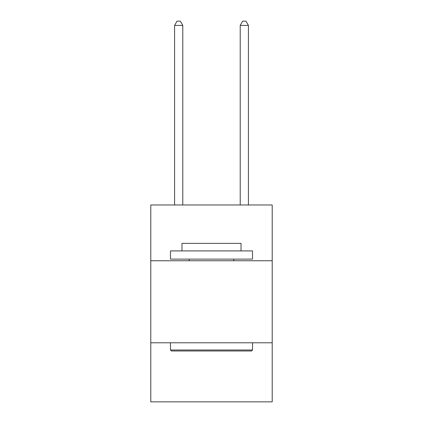 <?xml version="1.0" encoding="UTF-8"?>
<svg xmlns="http://www.w3.org/2000/svg" width="423" height="423" viewBox="0 0 423 423"><rect width="100%" height="100%" fill="white"/><g stroke="black" fill="none" stroke-linecap="round" stroke-linejoin="round"><path stroke-width="0.63" d="M272.206 260.753L272.206 204.97L150.794 204.97L150.794 260.753L272.206 260.753L272.206 401.85L150.794 401.85L150.794 260.753M272.206 342.789L150.794 342.789M171.468 350.99L170.485 350.006L252.515 350.006L251.532 350.99L171.468 350.99M252.515 250.908L252.515 259.114L170.485 259.114L170.485 250.908L252.515 250.908M181.969 250.908L181.969 243.362L241.031 243.362L241.031 250.908M252.515 342.789L252.515 350.006M170.485 342.789L170.485 350.006M233.813 259.114L233.813 260.753M189.187 259.114L189.187 260.753M182.789 204.97L182.789 25.417L174.583 25.417L174.583 204.97M174.583 25.417L177.047 21.15L180.325 21.15L182.789 25.417M248.417 204.97L248.417 25.417L240.211 25.417L240.211 204.97M240.211 25.417L242.675 21.15L245.953 21.15L248.417 25.417"/></g></svg>
